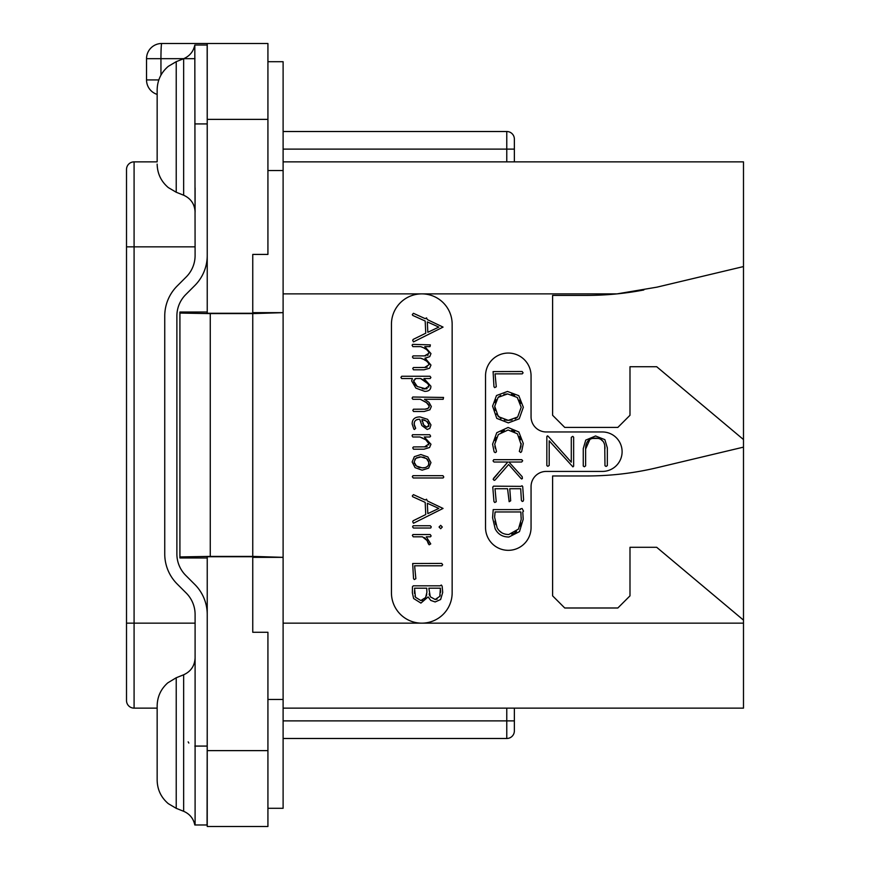 <?xml version="1.0" encoding="UTF-8"?>
<svg xmlns="http://www.w3.org/2000/svg" width="870" height="870" viewBox="0 0 870 870"><rect width="100%" height="100%" fill="white"/><g stroke="black" fill="none" stroke-linecap="round" stroke-linejoin="round"><path stroke-width="1.3" d="M267.927 750.625L267.927 632.272L252.757 632.272L252.757 556.735L207.234 556.735L207.234 826.5L267.927 826.5L267.927 750.625L207.234 750.625M207.234 119.375L207.234 43.5L267.927 43.5L267.927 254.421L252.757 254.421L252.757 313.265L207.234 313.265L207.234 119.375L267.927 119.375M179.916 313.069L179.916 556.93L210.268 556.398L210.268 313.602L179.916 313.069L179.916 312.015L207.234 312.015M179.916 556.93L179.916 557.985L207.234 557.985M252.757 312.656L283.109 312.656L252.757 313.602L252.757 556.398L210.268 556.398M210.268 313.602L252.757 313.602M158.829 79.92L146.53 79.92A15.171 15.171 0 0 0 157.155 94.395A15.171 15.171 0 0 1 146.53 79.92L146.53 58.671A15.171 15.171 0 0 1 161.711 43.5L207.234 43.5M146.53 58.671L194.978 58.671M252.757 557.344L283.109 557.344L252.757 556.398M283.109 556.93L283.109 313.069M283.109 557.344L283.109 808.295L267.927 808.295M267.927 61.705L283.109 61.705L283.109 312.656M267.927 699.458L283.109 699.458M267.927 170.542L283.109 170.542M514.366 708.136L514.366 730.898A7.591 7.591 0 0 1 506.775 738.489L283.109 738.489M283.109 161.863L743.491 161.863L743.491 708.136L283.109 708.136M391.446 324.227A30.352 30.352 0 0 1 421.798 293.875A30.352 30.352 0 0 1 452.15 324.227L452.15 592.818A30.352 30.352 0 0 1 421.798 623.159A30.352 30.352 0 0 1 391.446 592.818L391.446 324.227M643.843 289.971A303.489 303.489 0 0 1 617.058 293.875L657.013 287.144L743.491 266.568M283.109 293.875L617.058 293.875A303.489 303.489 0 0 1 586.739 295.398L552.602 295.398L552.602 415.273L564.739 427.409L617.852 427.409L629.989 415.273L629.989 366.716L656.687 366.716L743.491 439.557M743.491 620.125L656.687 547.295L629.989 547.295L629.989 595.852L617.852 607.989L564.739 607.989L552.602 595.852L552.602 475.966L586.739 475.966A303.489 303.489 0 0 0 657.013 467.723L743.491 447.137M546.229 471.42A15.171 15.171 0 0 0 531.059 486.591L531.059 527.568A22.761 22.761 0 0 1 508.297 550.329A22.761 22.761 0 0 1 485.536 527.568L485.536 375.818A22.761 22.761 0 0 1 508.297 353.057A22.761 22.761 0 0 1 531.059 375.818L531.059 416.795A15.171 15.171 0 0 0 546.229 431.966L602.377 431.966A19.727 19.727 0 0 1 622.104 451.693A19.727 19.727 0 0 1 602.377 471.42L546.229 471.42M425.93 367.455L413.446 367.542L412.739 368.423L413.489 369.815L424.016 369.815L429.584 368.217L430.965 365.085L425.18 358.233L429.747 356.646L430.965 353.579L424.767 346.63L429.997 346.63L430.367 344.879L412.739 344.357L412.075 345.172L412.869 346.63L420.688 346.63L422.548 347.402M424.223 348.207L425.691 349.033M427.007 349.947L428.062 350.936M428.779 352.024L429.04 353.176L424.517 355.895L413.076 355.895L412.434 356.95L413.228 358.19L420.688 358.19L422.439 358.918M428.192 355.014L427.551 355.395M425.908 355.819L424.517 355.895M424.277 359.788L425.724 360.604M426.996 361.485L428.051 362.464M428.779 363.551L429.04 364.693L424.517 367.542M427.203 367.162L426.615 367.336M425.985 409.139L413.489 409.215L412.826 410.357L413.533 411.488L424.255 411.488L429.91 409.792L431.313 406.54L429.03 402.386L424.429 399.286L443.167 399.286L443.537 397.449L412.782 397.014L412.075 398.112L412.869 399.286L420.33 399.286L427.116 403.006M427.975 403.778L428.638 404.528M429.117 405.311L429.16 407.008M428.747 407.758L427.116 408.867M418.481 419.34L419.731 419.275L421.83 425.484L427.192 429.486L429.802 428.41L430.965 424.919L427.605 419.34L420.025 416.915C414.772 416.915 412.152 419.275 412.162 423.994L413.87 429.149L414.457 429.486L415.675 428.29L414.696 426.507M414.24 425.256L414.348 422.298M416.284 419.96L417.861 419.438M421.667 437.621L422.418 437.936M424.255 438.861L426.583 440.361M427.029 440.72L428.018 441.688M428.703 442.743L428.769 444.962M427.181 446.506L426.18 446.788M425.93 446.832L413.446 446.93L412.739 447.843L413.489 449.203L424.016 449.203L429.584 447.495L430.965 444.244L424.255 436.99L429.921 436.99L430.628 436.164L429.747 434.717L412.521 434.717L412.075 435.816L412.826 436.99L419.938 436.99L425.811 439.818L428.953 443.841L424.517 446.93M424.049 537.475L425.441 538.399M428.301 542.554L429.171 544.816L430.748 543.891L426.267 536.812L430.476 536.812L431.139 535.931L430.215 534.539L412.989 534.539L412.347 535.354L413.228 536.812L422.45 536.812L427.703 541.064M430.965 365.085L424.897 358.19L429.747 356.646M420.688 358.19C425.539 359.81 428.312 361.985 429.04 364.693M420.688 346.63C425.539 348.261 428.323 350.447 429.04 353.176M413.489 341.899L443.047 327.098L427.322 319.584L426.528 317.876L425.223 318.67L413.446 313.309L412.304 314.57L412.717 315.408L425.18 321.03L425.756 333.21L413.163 339.409L412.695 340.409L413.489 341.899M427.833 332.286L427.322 321.9L438.817 327.098L427.833 332.286M424.723 391.359C428.845 391.359 430.9 389.64 430.9 386.204L423.929 378.526L430.215 378.526L430.9 377.471L429.997 376.253L401.733 376.253L400.918 377.395L401.668 378.526L412.391 378.526L411.64 380.908L415.871 388.118L424.723 391.359M425.995 388.901L417.285 386.519L413.62 381.038L415.849 378.526L420.569 378.526C425.419 380.734 428.203 383.246 428.888 386.073L424.636 388.999L422.254 388.738M417.285 386.519L415.914 385.443M415.751 385.29L414.599 383.974M413.859 382.517L413.75 380.168M414.903 378.885L415.849 378.526M420.569 378.526L427.899 383.692M428.627 384.877L428.714 387.139M427.192 388.596L426.344 388.846M420.33 399.286L426.224 402.321L429.291 406.127L428.073 408.378L424.723 409.215M415.414 427.659L414.109 424.06C414.272 420.765 416.143 419.166 419.731 419.275M427.018 427.17L423.777 425.115L421.961 419.427L426.637 421.243L428.997 424.832L427.018 427.17L425.843 426.931M424.745 426.213L422.842 423.483M422.222 421.569L421.961 419.427M423.636 419.797L425.169 420.395M426.637 421.243L427.899 422.298M428.714 423.505L428.888 425.767M428.866 425.854L428.54 426.528M422.135 470.17L428.627 468.136L430.965 462.622L427.855 456.946L420.862 454.542L414.337 456.674L412.162 461.959L415.055 467.625L422.135 470.17M422.135 467.853L416.425 466.037L414.109 462.046L415.762 458.338L420.949 456.902L426.485 458.566L428.997 462.601C428.801 466.222 426.507 467.973 422.135 467.853L424.386 467.69M419.992 467.647L418.1 467.038M416.425 466.037L415.164 464.852M414.37 463.514L414.109 462.046M414.849 459.327L417.187 457.511M418.959 457.044L420.949 456.902M422.961 457.087L424.788 457.642M426.485 458.566L427.844 459.741M428.703 461.1L428.703 464.547M427.812 466.059L426.354 467.103M413.228 477.978L443.08 477.978L443.798 477.021L442.917 475.662L412.989 475.662L412.304 476.716L413.228 477.978M413.489 523.24L443.047 508.439L427.322 500.935L426.528 499.217L425.223 500.011L413.446 494.649L412.304 495.911L412.717 496.748L425.18 502.371L425.756 514.551L413.163 520.749L412.695 521.761L413.489 523.24M427.833 513.626L427.322 503.251L438.817 508.439L427.833 513.626M440.688 528.732L442.297 527.013L440.688 525.339L439.056 527.013L440.688 528.732M413.446 528.025L430.715 528.025L431.27 526.839L430.258 525.741L413.185 525.741L412.565 526.839L413.446 528.025M426.691 539.628L428.497 544.065M414.283 579.561L415.849 578.702L414.62 565.794L441.819 565.794L442.656 564.782L441.732 563.434L412.674 563.521L413.533 578.637L414.283 579.561M420.906 603.084L428.116 596.929L430.737 600.409L435.152 601.953L440.633 599.506L442.699 592.448L442.156 586.184L441.329 585.031L440.144 585.825L413.315 585.825L412.478 586.663L412.347 592.774L413.642 598.516L420.906 603.084M435.196 599.484L430.28 596.787L428.866 588.185L440.405 588.185L439.818 596.331L435.196 599.484L437.121 599.136M420.819 600.539L415.447 597.222L414.533 588.185L426.746 588.185L426.887 592.383L425.615 597.549L420.819 600.539L422.733 600.213M429.562 595.385L429.138 593.905M440.405 588.185L440.514 589.262M440.601 590.632L440.644 592.252M440.253 595.145L439.818 596.331M415.447 597.222L414.936 595.95M414.468 593.362L414.522 590.643M426.746 594.275L426.311 595.993M425.615 597.549L424.342 599.212M604.737 445.483L604.976 465.733L606.075 466.44L607.336 465.602L607.336 447.887L604.867 439.654L595.569 435.979L585.738 440.111L583.259 448.594L583.259 466.026L584.325 466.777L585.619 465.863L585.619 449.04L589.936 439.339M592.329 438.436L598.255 438.404M600.692 439.274L603.225 441.536M495.28 448.246L494.867 446.277M495.128 440.655L496.313 437.49M501.174 431.998L504.393 430.498M511.614 430.411L514.681 431.672M519.499 436.544L520.76 439.741M520.129 448.953L519.303 451.345L520.662 452.487L521.619 451.65L523.294 443.482L518.835 431.977L508.091 427.474L496.759 432.705L492.583 444.189L494.116 451.824L495.182 452.617L496.03 452.248L496.465 451.389L494.725 444.189L498.325 434.532L508.091 429.987L517.422 433.804L521.163 444.733M521.032 445.995L520.488 448.028M498.053 473.41L493.116 479.207L494.127 480.37L495.008 480.088L508.667 464.493L520.825 478.282L521.663 479L522.391 478.522L522.185 476.684L508.928 462.024L521.663 462.024L522.674 460.785L521.793 459.675L493.736 459.675L493.029 460.893L493.997 462.024L507.83 462.024L502.74 468.027M523.599 499.761L522.718 486.547L522.033 485.775L520.782 486.373L493.551 486.156L492.779 487.08L493.953 501.577L494.791 502.501L496.226 501.729L495.008 488.733L507.569 488.733L509.157 501.707L510.679 500.805L509.766 488.733L520.695 488.733L521.413 500.511L522.239 501.446L523.185 501.131L523.599 499.761M585.619 449.04C585.586 441.851 588.827 438.208 595.352 438.121C601.79 438.186 604.998 441.655 604.976 448.55M546.838 436.555L546.838 465.602L547.861 466.309L549.198 465.428L549.198 440.807L572.895 466.864L573.645 466.2L573.645 437.186L572.743 436.349L571.285 437.349L571.285 462.187L548.252 436.37L547.415 435.848L546.838 436.555M494.704 387.628L496.27 386.769L495.052 373.861L522.239 373.861L523.077 372.849L522.163 371.501L493.094 371.588L493.953 386.704L494.704 387.628M508.319 422.885L519.216 418.807L523.338 407.247L518.803 395.676L507.493 391.446L496.509 395.524L492.583 406.116L496.759 418.361L508.319 422.885M512.017 419.992L508.308 420.373L498.325 416.621L494.725 406.29L498.129 397.34L507.634 393.936L517.28 397.459L521.195 407.247L517.661 416.991L508.308 420.373L504.339 419.949M501 418.677L496.346 413.859M495.128 410.39L494.725 406.29M495.117 402.734L496.27 399.765M498.129 397.34L500.696 395.469M503.871 394.317L507.634 393.936M511.408 394.349L514.594 395.535M519.433 400.156L520.738 403.386M521.195 407.247L517.661 416.991L515.138 418.851M521.195 443.482L519.727 449.931M507.83 462.024L493.703 478.141M508.928 537.007L519.477 531.624L523.207 519.227L522.761 511.984L523.512 511.147L522.098 508.504L520.184 509.004L520.271 509.602L493.203 509.602L492.583 517.726L495.171 528.797C497.966 534.267 502.555 537.007 508.928 537.007M508.798 534.506C503.415 534.485 499.521 532.233 497.118 527.753L494.617 517.237L495.095 511.962L520.825 511.962L521.195 519.466L518.455 529.101L508.798 534.506M505.002 534.06L503.828 533.712M501.838 532.788L499.239 530.711M495.759 524.621L494.91 521.141M494.617 517.237L494.704 515.584M494.867 513.822L495.095 511.962M520.825 511.962L521.01 514.213M521.163 517.28L521.195 519.466M520.88 522.968L519.966 526.143M516.53 531.483L514.322 533.147M514.061 533.288L511.723 534.169M283.109 131.511L506.775 131.511A7.591 7.591 0 0 1 514.366 139.102L514.366 161.863M506.775 708.136L506.775 720.882L514.366 720.882L514.366 730.898A7.591 7.591 0 0 1 506.775 738.489L506.775 720.882L283.109 720.882M157.155 708.136L134.089 708.136A7.591 7.591 0 0 1 126.509 700.557L126.509 169.443A7.591 7.591 0 0 1 134.089 161.863L157.155 161.863M188.159 741.86L188.844 743.056M207.234 614.492A42.489 42.489 0 0 0 194.782 584.444L185.767 575.429A30.352 30.352 0 0 1 176.882 553.972L176.882 316.027A30.352 30.352 0 0 1 185.767 294.571L194.782 285.556A42.489 42.489 0 0 0 207.234 255.508M207.169 45.022L207.234 150.173M195.097 719.849L195.097 614.492A30.352 30.352 0 0 0 186.202 593.025L177.186 584.009A42.489 42.489 0 0 1 164.745 553.972L164.745 316.027A42.489 42.489 0 0 1 177.186 285.991L186.202 276.975A30.352 30.352 0 0 0 195.097 255.508L194.815 45.022L207.06 45.022L194.815 45.022C193.434 51.493 189.714 56.061 183.646 58.703L183.646 195.217C190.9 198.523 194.717 204.156 195.097 212.128L195.097 187.844M207.234 719.827L207.071 824.977L195.097 824.988L195.097 719.838M157.155 780.162C157.35 789.666 161.081 797.507 168.323 803.673L176.229 808.339L168.323 803.673C161.081 797.507 157.35 789.666 157.155 780.162L157.155 705.929C157.329 696.696 160.874 689.007 167.769 682.863L176.229 677.752L176.229 808.339L183.646 811.297L183.646 674.783C190.9 671.477 194.717 665.844 195.097 657.872L195.097 682.156M207.06 824.977L194.815 824.977L207.234 824.988M157.155 705.929L157.155 708.441M157.155 743.045L157.155 777.639M157.155 161.559L157.155 89.838C157.35 80.334 161.081 72.493 168.323 66.327L176.229 61.661L183.646 58.703M160.95 75.146L160.95 58.671A15.171 0.761 -90 0 1 161.711 43.5M743.491 623.159L283.109 623.159M514.366 149.118L506.775 149.118L506.775 161.863M506.775 131.511L506.775 149.118L283.109 149.118M134.089 708.136L134.089 161.863M126.509 623.159L195.097 623.159M126.509 246.841L195.097 246.841M194.815 123.921L207.071 123.921M194.815 746.079L207.071 746.079M157.155 164.071C157.35 173.587 161.081 181.428 168.323 187.594L176.229 192.248L176.229 61.661M183.646 811.297C189.714 813.939 193.434 818.507 194.804 824.977M176.229 677.752L183.646 674.783M176.229 192.248L183.646 195.217"/></g></svg>

